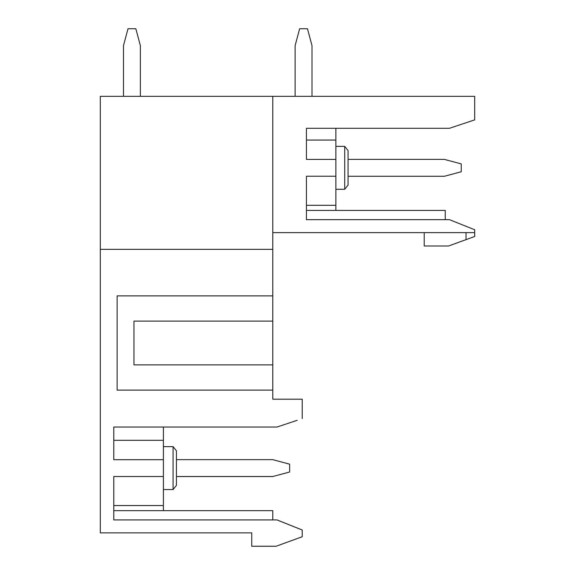 <?xml version="1.0" encoding="UTF-8"?>
<svg xmlns="http://www.w3.org/2000/svg" width="575" height="575" viewBox="0 0 575 575"><rect width="100%" height="100%" fill="white"/><g stroke="black" fill="none" stroke-linecap="round" stroke-linejoin="round"><path stroke-width="0.86" d="M173.082 446.638L176.446 450.85L176.446 485.343L173.082 489.548L173.082 446.638L163.408 446.638M344.705 146.381L348.076 150.585L348.076 185.078L344.705 189.29L344.705 146.381L335.872 146.381M272.78 295.881L272.78 390.109L117.135 390.109L117.135 295.881L272.78 295.881L272.78 232.616L474.691 232.616L474.691 229.756L449.449 219.657L306.432 219.657L306.432 176.245L335.872 176.245L335.872 128.297M469.638 121.562L474.691 119.88L474.691 96.327L100.309 96.327L100.309 532.874L251.742 532.874L251.742 546.25L276.101 546.25L302.22 536.741L302.22 530.013L276.985 519.915L113.771 519.915L113.771 476.51L163.408 476.51L163.408 459.684L113.771 459.684L113.771 427.038L113.771 440.306L163.408 440.306L163.408 459.684M297.174 420.311L276.985 427.038L113.771 427.038M302.22 418.629L302.22 399.194L272.78 399.194L272.78 390.109M272.78 321.116L133.961 321.116L133.961 364.866L272.78 364.866M272.78 249.356L100.309 249.356M335.872 210.407L335.872 176.245M424.213 232.616L424.213 245.992L448.572 245.992L474.691 236.483L474.691 232.616M163.408 427.038L163.408 440.306M163.408 476.51L163.408 510.665M272.78 519.915L272.78 510.665L113.771 510.665M466.03 232.616L466.03 239.638M445.244 219.657L445.244 210.407L306.432 210.407M113.771 505.562L163.408 505.562M335.872 140.048L306.432 140.048L306.432 128.297L449.449 128.297L474.691 119.88M272.78 96.327L272.78 232.616M306.432 128.297L306.432 159.419L335.872 159.419M306.432 205.304L335.872 205.304M348.076 159.39L444.367 159.39L461.258 163.911L461.258 171.752L444.367 176.281L348.076 176.281M176.446 459.648L272.744 459.648L289.635 464.176L289.635 472.01L272.744 476.538L176.446 476.538M295.112 96.327L295.112 45.641L299.64 28.75L307.474 28.75L312.002 45.641L312.002 96.327M140.365 96.327L140.365 45.641L135.837 28.75L128.002 28.75L123.474 45.641L123.474 96.327M173.082 489.548L163.408 489.548M344.705 189.29L335.872 189.29"/></g></svg>
